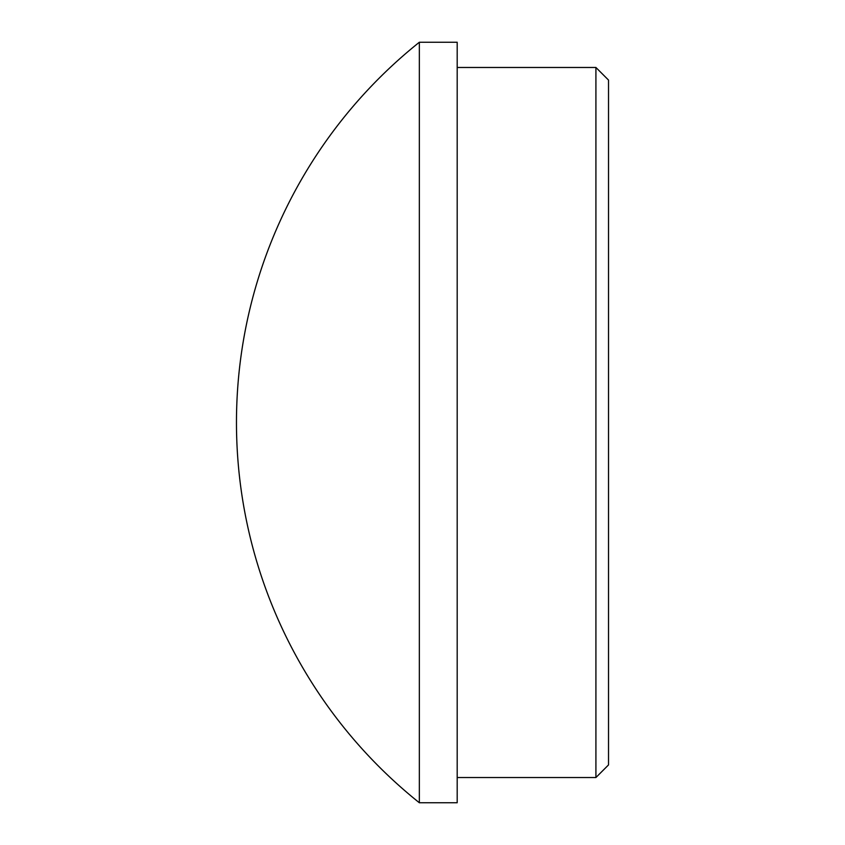 <?xml version="1.0" encoding="UTF-8"?>
<svg xmlns="http://www.w3.org/2000/svg" width="845" height="845" viewBox="0 0 845 845"><rect width="100%" height="100%" fill="white"/><g stroke="black" fill="none" stroke-linecap="round" stroke-linejoin="round"><path stroke-width="1.27" d="M595.915 67.473L595.915 777.527L608.527 764.915L608.527 80.085L595.915 67.473L457.187 67.473M595.915 777.527L457.187 777.527M419.342 802.75L457.187 802.75L457.187 42.25L419.342 42.25A486.762 486.762 0 0 0 419.342 802.75L419.342 42.25"/></g></svg>
